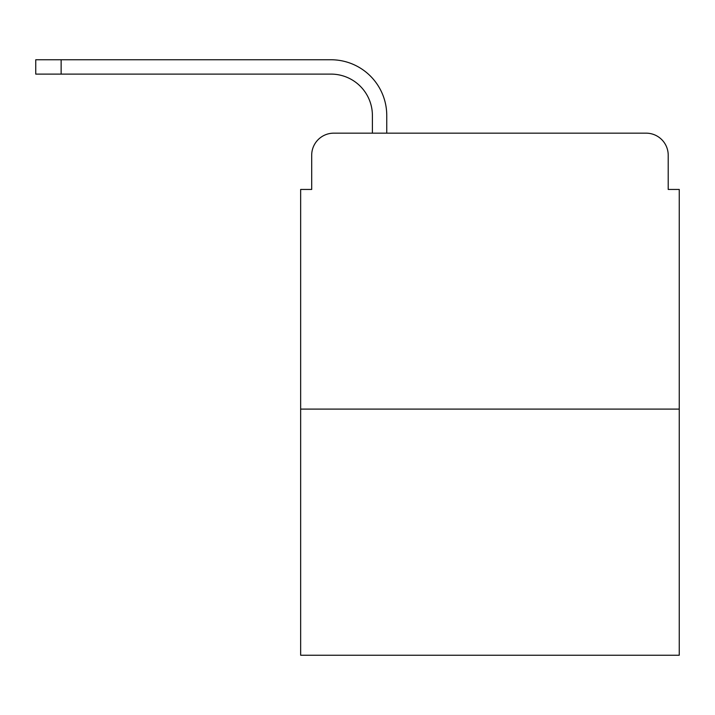 <?xml version="1.0" encoding="UTF-8"?>
<svg xmlns="http://www.w3.org/2000/svg" width="715" height="715" viewBox="0 0 715 715"><rect width="100%" height="100%" fill="white"/><g stroke="black" fill="none" stroke-linecap="round" stroke-linejoin="round"><path stroke-width="1.07" d="M311.695 155.235L311.695 189.448L311.695 155.235A22.076 22.076 0 0 1 333.771 133.16L372.399 133.16L372.399 115.499A41.39 41.39 0 0 0 331.009 74.11A41.39 41.39 0 0 1 372.399 115.499A41.39 41.39 0 0 0 331.009 74.11A41.39 41.39 0 0 1 372.399 115.499A41.39 41.39 0 0 0 331.009 74.11A41.39 41.39 0 0 1 372.399 115.499A41.39 41.39 0 0 0 331.009 74.11A41.39 41.39 0 0 1 372.399 115.499A41.39 41.39 0 0 0 331.009 74.11A41.39 41.39 0 0 1 372.399 115.499A41.39 41.39 0 0 0 331.009 74.11A41.39 41.39 0 0 1 372.399 115.499M679.25 409.105L300.657 409.105L300.657 655.244L679.25 655.244L679.25 189.448L668.212 189.448L668.212 155.235A22.076 22.076 0 0 0 646.137 133.16L333.771 133.16M300.657 409.105L300.657 189.448L311.695 189.448M386.752 133.16L386.752 115.499L386.752 133.16L386.752 115.499L386.752 133.16L386.752 115.499L386.752 133.16L386.752 115.499L386.752 133.16L386.752 115.499L386.752 133.16L386.752 115.499L386.752 133.16L403.859 133.16M576.049 133.16L646.137 133.16M668.212 189.448L668.212 155.235M35.75 74.11L35.75 59.756L61.133 59.756L61.133 74.11L35.75 74.11L331.009 74.11M386.752 115.499A55.743 55.743 0 0 0 331.009 59.756L61.133 59.756"/></g></svg>
